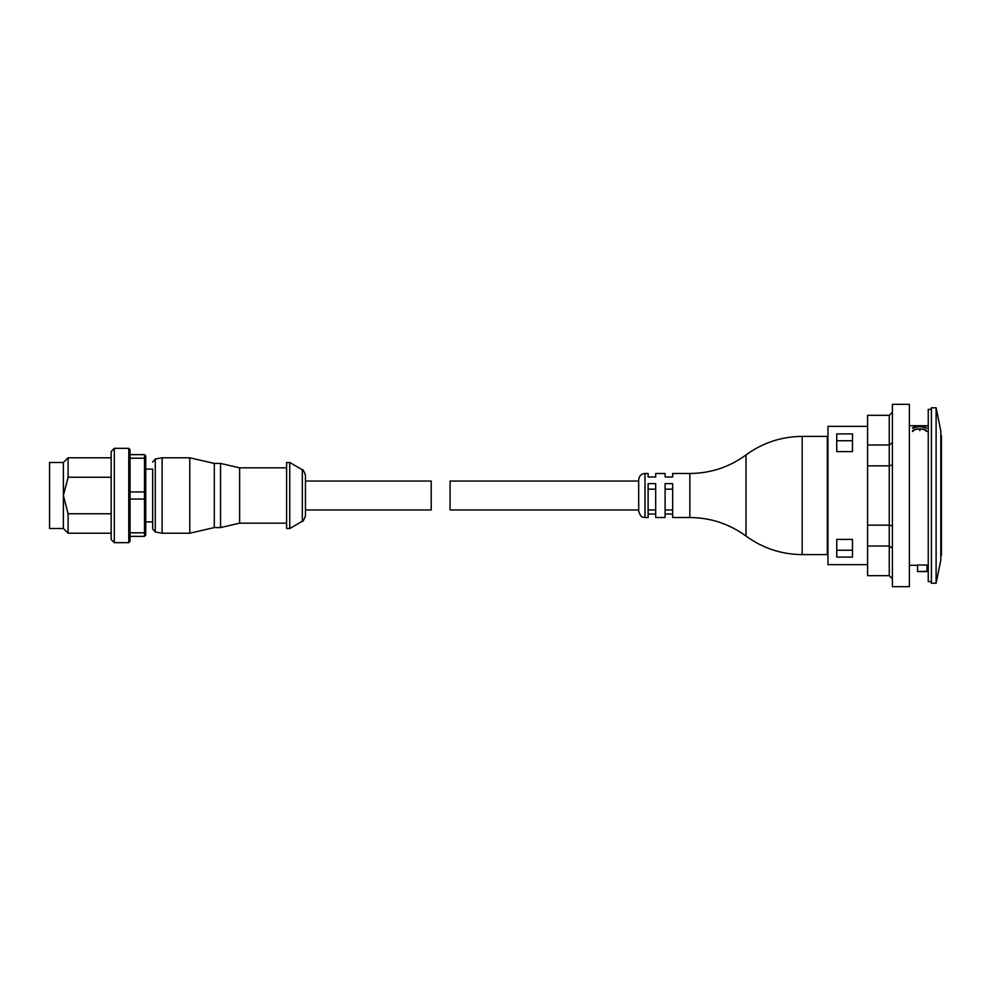<?xml version="1.0" encoding="UTF-8"?>
<svg xmlns="http://www.w3.org/2000/svg" width="991" height="991" viewBox="0 0 991 991"><rect width="100%" height="100%" fill="white"/><g stroke="black" fill="none" stroke-linecap="round" stroke-linejoin="round"><path stroke-width="1.49" d="M305.451 509.956L431.209 509.956L431.209 481.044L305.451 481.044M130.032 458.201L144.488 458.201L144.488 454.634L145.751 455.885L145.751 459.081L144.488 458.201L144.488 491.932L145.751 492.304L145.751 459.081M145.751 492.304L145.751 498.696L144.488 499.068L144.488 532.799L145.751 531.919L145.751 498.696M145.751 531.919L145.751 535.115L144.488 536.366L144.488 532.799L130.032 532.799L130.032 499.068L144.488 499.068L144.488 491.932L130.032 491.932M130.032 495.5L130.032 541.396L128.768 542.659L128.768 448.341L130.032 449.604L130.032 495.5M130.032 454.634L144.488 454.634M144.488 536.366L130.032 536.366M128.768 542.659L114.312 542.659L114.312 448.341L128.768 448.341M111.165 513.759L68.094 513.759L63.387 495.5L68.094 477.241L111.165 477.241M63.387 462.487L63.387 528.513L49.55 528.513L49.55 462.487L63.387 462.487L68.094 457.78L68.094 477.241M63.387 528.513L68.094 533.22L68.094 513.759M114.312 542.659L111.165 539.513L111.165 451.487L114.312 448.341M145.751 469.09L152.664 469.09L152.664 528.921L152.664 521.91L145.751 521.91M162.103 495.5L162.103 533.22L189.776 533.22L189.776 457.78L162.103 457.78L162.103 495.5M189.776 457.78L214.291 463.429L214.291 527.571L189.776 533.22M214.291 463.429L220.572 463.429L220.572 527.571L214.291 527.571M220.572 463.429L239.636 467.839L239.636 523.161L220.572 527.571M286.597 495.5L286.597 528.513L289.731 528.513L289.731 462.487L286.597 462.487L286.597 495.5M302.317 521.254L302.317 469.746C302.85 469.102 303.903 470.911 305.451 475.197L305.451 515.803C303.903 520.089 302.85 521.898 302.317 521.254L289.731 528.513M836.763 440.747L852.483 440.747M852.483 550.253L836.763 550.253M852.483 539.401L852.483 557.103L836.763 557.103L836.763 539.401L852.483 539.401M836.763 433.897L852.483 433.897L852.483 451.599L836.763 451.599L836.763 433.897M746.012 454.943C762.748 442.742 781.465 436.56 802.177 436.399L827.324 436.399L827.324 554.601L802.177 554.601C781.478 554.427 762.748 548.234 746.012 536.057L746.012 454.943C729.277 467.145 710.559 473.326 689.847 473.487L689.847 517.513C710.559 517.674 729.277 523.855 746.012 536.057M689.847 473.487L672.654 473.487L672.654 476.968L665.11 476.968L665.11 473.487L655.683 473.487L655.683 476.968L648.126 476.968L648.126 473.487L644.992 473.487C641.165 473.871 639.071 475.965 638.7 479.78L638.7 511.22C641.697 519.817 643.122 516.299 644.992 517.513L644.992 473.487M672.654 514.032L665.11 514.032M644.992 517.513L648.126 517.513L648.126 483.633L655.683 483.633L655.683 517.513L665.11 517.513L665.11 483.633L672.654 483.633L672.654 517.513L689.847 517.513M665.11 489.17L672.654 489.17M655.683 514.032L648.126 514.032M648.126 489.17L655.683 489.17M638.7 509.956L450.075 509.956L450.075 481.044L638.7 481.044M827.324 553.659L827.956 553.659L827.956 437.341L827.324 437.341M917.555 571.324L917.555 565.006L926.994 565.006L926.994 571.584L917.555 571.584L926.994 571.324M912.5 431.283C912.5 428.137 926.647 428.124 926.647 431.283L926.114 431.283C925.606 429.908 923.513 429.165 919.846 429.053L919.846 430.59L919.314 429.053C915.647 429.165 913.553 429.908 913.045 431.283L912.5 431.283M912.5 428.112C912.661 426.204 926.486 426.204 926.647 428.112L926.114 428.112C921.754 426.341 917.393 426.341 913.045 428.112L912.5 428.112M867.571 426.341L827.956 426.341L827.956 564.659L867.571 564.659M931.391 407.784L931.391 583.216L936.111 583.216L936.111 407.784L931.391 407.784M912.5 431.457C912.5 428.298 926.647 428.298 926.647 431.457M912.587 428.112L914.619 427.22M924.541 427.22L926.573 428.112M936.111 407.784L940.818 430.961L940.818 560.039L936.111 583.216M931.391 581.643L928.245 581.643L928.245 409.357L931.391 409.357M892.408 578.806L889.261 575.672L867.571 575.672L867.571 415.328L889.261 415.328L889.261 444.984L867.571 444.984M892.408 548.32L889.261 546.016L867.571 546.016M892.408 525.986L889.261 525.143L867.571 525.143M892.408 465.014L889.261 465.857L867.571 465.857M892.408 442.68L889.261 444.984L889.261 575.672M892.408 412.194L889.261 415.328M892.408 495.5L892.408 586.672L909.379 586.672L909.379 404.328L892.408 404.328L892.408 495.5M940.818 556.583L941.45 554.923L941.45 436.077L940.818 434.417M152.664 462.079L155.265 458.982L155.265 532.018L152.664 528.921M802.177 436.399L802.177 554.601M111.165 457.78L68.094 457.78M111.165 533.22L68.094 533.22M155.265 532.018L162.103 533.22M155.265 458.982L162.103 457.78M239.636 523.161L286.597 523.161M239.636 467.839L286.597 467.839M302.317 469.746L289.731 462.487M665.11 509.956L672.654 509.956M648.126 509.956L655.683 509.956M909.379 565.291L917.555 565.291M926.994 565.291L928.245 565.291M909.379 425.709L928.245 425.709"/></g></svg>
